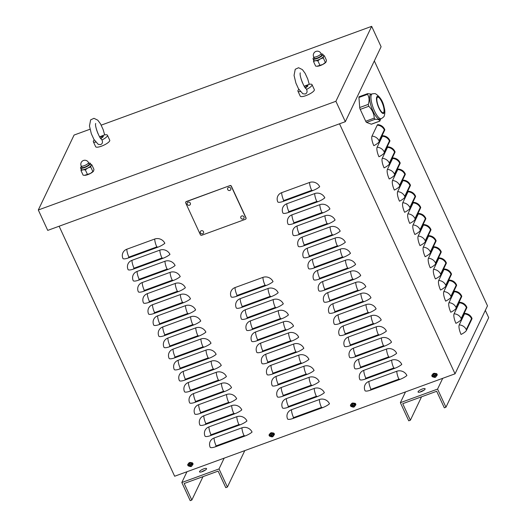 <?xml version="1.0" encoding="UTF-8"?>
<svg xmlns="http://www.w3.org/2000/svg" width="527" height="527" viewBox="0 0 527 527"><rect width="100%" height="100%" fill="white"/><g stroke="black" fill="none" stroke-linecap="round" stroke-linejoin="round"><path stroke-width="0.79" d="M433.194 376.95A1.291 1.192 25.5 0 1 432.509 374.631M432.035 375.007A1.291 1.192 -154.5 0 0 432.693 376.41M436.527 375.507L436.587 375.487A1.291 1.192 -154.5 0 0 437.127 375.086M435.427 373.564A1.291 1.192 25.5 0 1 436.475 375.83M270.443 436.396A1.291 1.192 25.5 0 1 269.765 434.077M269.29 434.452A1.291 1.192 -154.5 0 0 269.943 435.862M273.776 434.953L273.842 434.933A1.291 1.192 -154.5 0 0 274.376 434.531M272.676 433.016A1.291 1.192 25.5 0 1 273.724 435.276M189.068 466.118A1.291 1.192 25.5 0 1 188.389 463.806M187.915 464.182A1.291 1.192 -154.5 0 0 188.567 465.585M192.408 464.682L192.467 464.656A1.291 1.192 -154.5 0 0 193.007 464.261M191.301 462.739A1.291 1.192 25.5 0 1 192.348 464.998M351.819 406.673A1.291 1.192 25.5 0 1 351.134 404.354M350.666 404.729A1.291 1.192 -154.5 0 0 351.318 406.133M355.152 405.23L355.211 405.21A1.291 1.192 -154.5 0 0 355.751 404.808M354.052 403.287A1.291 1.192 25.5 0 1 355.099 405.553M373.827 145.669A7.76 2.253 -110.1 0 1 371.996 136.124L377.227 125.162A7.76 2.253 -110.1 0 1 378.011 124.629C381.146 125.037 383.392 126.658 384.736 129.49A7.76 2.036 -24.8 0 1 384.664 130.202L379.209 141.625A7.76 2.036 -24.8 0 1 373.827 145.669M378.959 156.769A7.76 2.253 -110.1 0 1 377.128 147.231L382.358 136.262A7.76 2.253 -110.1 0 1 383.142 135.735C386.278 136.137 388.518 137.764 389.868 140.597A7.76 2.036 -24.8 0 1 389.796 141.308L384.341 152.731A7.76 2.036 -24.8 0 1 378.959 156.769M384.091 167.876A7.76 2.253 -110.1 0 1 382.259 158.337L387.49 147.369A7.76 2.253 -110.1 0 1 388.274 146.842C391.409 147.244 393.649 148.864 395 151.704A7.76 2.036 -24.8 0 1 394.927 152.408L389.473 163.831A7.76 2.036 -24.8 0 1 384.091 167.876M389.222 178.982A7.76 2.253 -110.1 0 1 387.391 169.437L392.622 158.475A7.76 2.253 -110.1 0 1 393.406 157.942C396.541 158.35 398.781 159.971 400.131 162.81A7.76 2.036 -24.8 0 1 400.059 163.515L394.604 174.938A7.76 2.036 -24.8 0 1 389.222 178.982M394.354 190.082A7.76 2.253 -110.1 0 1 392.516 180.544L397.753 169.575A7.76 2.253 -110.1 0 1 398.537 169.048C401.673 169.457 403.913 171.077 405.256 173.91A7.76 2.036 -24.8 0 1 405.191 174.621L399.736 186.044A7.76 2.036 -24.8 0 1 394.354 190.082M399.486 201.189A7.76 2.253 -110.1 0 1 397.648 191.65L402.885 180.682A7.76 2.253 -110.1 0 1 403.669 180.155C406.804 180.557 409.044 182.177 410.388 185.017A7.76 2.036 -24.8 0 1 410.322 185.721L404.868 197.151A7.76 2.036 -24.8 0 1 399.486 201.189M404.617 212.295A7.76 2.253 -110.1 0 1 402.78 202.757L408.017 191.788A7.76 2.253 -110.1 0 1 408.8 191.261C411.936 191.663 414.176 193.284 415.52 196.123A7.76 2.036 -24.8 0 1 415.454 196.828L409.999 208.251A7.76 2.036 -24.8 0 1 404.617 212.295M409.742 223.402A7.76 2.253 -110.1 0 1 407.911 213.857L413.148 202.895A7.76 2.253 -110.1 0 1 413.932 202.361C417.068 202.77 419.308 204.39 420.651 207.23A7.76 2.036 -24.8 0 1 420.586 207.934L415.131 219.357A7.76 2.036 -24.8 0 1 409.742 223.402M414.874 234.502A7.76 2.253 -110.1 0 1 413.043 224.963L418.28 213.995A7.76 2.253 -110.1 0 1 419.064 213.468C422.199 213.876 424.439 215.497 425.783 218.33A7.76 2.036 -24.8 0 1 425.711 219.041L420.263 230.464A7.76 2.036 -24.8 0 1 414.874 234.502M420.006 245.608A7.76 2.253 -110.1 0 1 418.174 236.07L423.412 225.101A7.76 2.253 -110.1 0 1 424.195 224.574C427.331 224.976 429.571 226.597 430.915 229.436A7.76 2.036 -24.8 0 1 430.842 230.141L425.394 241.57A7.76 2.036 -24.8 0 1 420.006 245.608M425.137 256.715A7.76 2.253 -110.1 0 1 423.306 247.176L428.543 236.208A7.76 2.253 -110.1 0 1 429.321 235.681C432.463 236.083 434.703 237.703 436.046 240.543A7.76 2.036 -24.8 0 1 435.974 241.247L430.526 252.67A7.76 2.036 -24.8 0 1 425.137 256.715M430.269 267.821A7.76 2.253 -110.1 0 1 428.438 258.276L433.668 247.315A7.76 2.253 -110.1 0 1 434.452 246.781C437.588 247.189 439.834 248.81 441.178 251.642A7.76 2.036 -24.8 0 1 441.106 252.354L435.651 263.777A7.76 2.036 -24.8 0 1 430.269 267.821M435.401 278.921A7.76 2.253 -110.1 0 1 433.569 269.383L438.8 258.414A7.76 2.253 -110.1 0 1 439.584 257.887C442.72 258.289 444.966 259.916 446.31 262.749A7.76 2.036 -24.8 0 1 446.237 263.46L440.783 274.883A7.76 2.036 -24.8 0 1 435.401 278.921M440.532 290.028A7.76 2.253 -110.1 0 1 438.701 280.489L443.932 269.521A7.76 2.253 -110.1 0 1 444.716 268.994C447.851 269.396 450.091 271.016 451.441 273.856A7.76 2.036 -24.8 0 1 451.369 274.56L445.914 285.99A7.76 2.036 -24.8 0 1 440.532 290.028M445.664 301.134A7.76 2.253 -110.1 0 1 443.833 291.589L449.063 280.627A7.76 2.253 -110.1 0 1 449.847 280.094C452.983 280.502 455.223 282.123 456.573 284.962A7.76 2.036 -24.8 0 1 456.501 285.667L451.046 297.09A7.76 2.036 -24.8 0 1 445.664 301.134M450.796 312.234A7.76 2.253 -110.1 0 1 448.964 302.696L454.195 291.734A7.76 2.253 -110.1 0 1 454.979 291.2C458.115 291.609 460.354 293.229 461.705 296.062A7.76 2.036 -24.8 0 1 461.632 296.773L456.178 308.196A7.76 2.036 -24.8 0 1 450.796 312.234M455.927 323.341A7.76 2.253 -110.1 0 1 454.09 313.802L459.327 302.834A7.76 2.253 -110.1 0 1 460.111 302.307C463.246 302.709 465.486 304.329 466.83 307.169A7.76 2.036 -24.8 0 1 466.764 307.88L461.309 319.303A7.76 2.036 -24.8 0 1 455.927 323.341M461.059 334.447A7.76 2.253 -110.1 0 1 459.221 324.909L464.458 313.94A7.76 2.253 -110.1 0 1 465.242 313.413C468.378 313.815 470.618 315.436 471.961 318.275A7.76 2.036 -24.8 0 1 471.896 318.98L466.441 330.403A7.76 2.036 -24.8 0 1 461.059 334.447M59.123 226.228L174.648 476.237L455.038 373.814L339.52 123.805M319.678 186.723A7.76 2.036 155.2 0 1 312.498 190.702L283.434 201.321A7.76 2.036 155.2 0 1 277.828 202.012A7.76 7.141 25.5 0 1 281.662 192.665L309.56 182.474A7.76 7.141 25.5 0 1 319.678 186.723M324.81 197.829A7.76 2.036 155.2 0 1 317.629 201.808L288.565 212.427A7.76 2.036 155.2 0 1 282.959 213.119A7.76 7.141 25.5 0 1 286.793 203.771L314.691 193.58A7.76 7.141 25.5 0 1 324.81 197.829M329.942 208.936A7.76 2.036 155.2 0 1 322.761 212.915L293.697 223.527A7.76 2.036 155.2 0 1 288.091 224.219A7.76 7.141 25.5 0 1 291.925 214.871L319.823 204.68A7.76 7.141 25.5 0 1 329.942 208.936M335.073 220.036A7.76 2.036 155.2 0 1 327.893 224.021L298.829 234.634A7.76 2.036 155.2 0 1 293.223 235.325A7.76 7.141 25.5 0 1 297.057 225.978L324.955 215.787A7.76 7.141 25.5 0 1 335.073 220.036M340.205 231.142A7.76 2.036 155.2 0 1 333.024 235.121L303.96 245.74A7.76 2.036 155.2 0 1 298.354 246.432A7.76 7.141 25.5 0 1 302.188 237.084L330.086 226.893A7.76 7.141 25.5 0 1 340.205 231.142M345.33 242.249A7.76 2.036 155.2 0 1 338.156 246.228L309.092 256.847A7.76 2.036 155.2 0 1 303.486 257.532A7.76 7.141 25.5 0 1 307.313 248.191L335.218 238A7.76 7.141 25.5 0 1 345.33 242.249M350.462 253.355A7.76 2.036 155.2 0 1 343.288 257.334L314.224 267.947A7.76 2.036 155.2 0 1 308.611 268.638A7.76 7.141 25.5 0 1 312.445 259.291L340.35 249.1A7.76 7.141 25.5 0 1 350.462 253.355M355.593 264.455A7.76 2.036 155.2 0 1 348.419 268.434L319.355 279.053A7.76 2.036 155.2 0 1 313.743 279.745A7.76 7.141 25.5 0 1 317.577 270.397L345.481 260.206A7.76 7.141 25.5 0 1 355.593 264.455M360.725 275.562A7.76 2.036 155.2 0 1 353.551 279.541L324.48 290.16A7.76 2.036 155.2 0 1 318.875 290.851A7.76 7.141 25.5 0 1 322.708 281.504L350.607 271.313A7.76 7.141 25.5 0 1 360.725 275.562M365.857 286.668A7.76 2.036 155.2 0 1 358.676 290.647L329.612 301.266A7.76 2.036 155.2 0 1 324.006 301.951A7.76 7.141 25.5 0 1 327.84 292.61L355.738 282.413A7.76 7.141 25.5 0 1 365.857 286.668M370.988 297.768A7.76 2.036 155.2 0 1 363.808 301.754L334.744 312.366A7.76 2.036 155.2 0 1 329.138 313.058A7.76 7.141 25.5 0 1 332.972 303.71L360.87 293.519A7.76 7.141 25.5 0 1 370.988 297.768M376.12 308.875A7.76 2.036 155.2 0 1 368.94 312.854L339.875 323.473A7.76 2.036 155.2 0 1 334.27 324.164A7.76 7.141 25.5 0 1 338.103 314.817L366.001 304.626A7.76 7.141 25.5 0 1 376.12 308.875M381.252 319.981A7.76 2.036 155.2 0 1 374.071 323.96L345.007 334.579A7.76 2.036 155.2 0 1 339.401 335.271A7.76 7.141 25.5 0 1 343.235 325.923L371.133 315.732A7.76 7.141 25.5 0 1 381.252 319.981M386.383 331.088A7.76 2.036 155.2 0 1 379.203 335.067L350.139 345.679A7.76 2.036 155.2 0 1 344.533 346.371A7.76 7.141 25.5 0 1 348.367 337.023L376.265 326.832A7.76 7.141 25.5 0 1 386.383 331.088M391.515 342.188A7.76 2.036 155.2 0 1 384.335 346.173L355.27 356.786A7.76 2.036 155.2 0 1 349.664 357.477A7.76 7.141 25.5 0 1 353.498 348.13L381.396 337.939A7.76 7.141 25.5 0 1 391.515 342.188M396.647 353.294A7.76 2.036 155.2 0 1 389.466 357.273L360.402 367.892A7.76 2.036 155.2 0 1 354.796 368.584A7.76 7.141 25.5 0 1 358.63 359.236L386.528 349.045A7.76 7.141 25.5 0 1 396.647 353.294M401.778 364.401A7.76 2.036 155.2 0 1 394.598 368.38L365.534 378.999A7.76 2.036 155.2 0 1 359.928 379.684A7.76 7.141 25.5 0 1 363.762 370.343L391.66 360.152A7.76 7.141 25.5 0 1 401.778 364.401M406.903 375.507A7.76 2.036 155.2 0 1 399.729 379.486L370.665 390.099A7.76 2.036 155.2 0 1 365.059 390.79A7.76 7.141 25.5 0 1 368.887 381.443L396.791 371.252A7.76 7.141 25.5 0 1 406.903 375.507M273.039 281.635A7.76 2.036 155.2 0 1 265.865 285.614L236.801 296.227A7.76 2.036 155.2 0 1 231.195 296.918A7.76 7.141 25.5 0 1 235.022 287.571L262.927 277.38A7.76 7.141 25.5 0 1 273.039 281.635M278.17 292.735A7.76 2.036 155.2 0 1 270.997 296.721L241.933 307.333A7.76 2.036 155.2 0 1 236.32 308.025A7.76 7.141 25.5 0 1 240.154 298.677L268.059 288.486A7.76 7.141 25.5 0 1 278.17 292.735M283.302 303.842A7.76 2.036 155.2 0 1 276.128 307.821L247.064 318.44A7.76 2.036 155.2 0 1 241.452 319.131A7.76 7.141 25.5 0 1 245.286 309.784L273.19 299.593A7.76 7.141 25.5 0 1 283.302 303.842M288.434 314.948A7.76 2.036 155.2 0 1 281.26 318.927L252.196 329.546A7.76 2.036 155.2 0 1 246.583 330.231A7.76 7.141 25.5 0 1 250.417 320.89L278.315 310.699A7.76 7.141 25.5 0 1 288.434 314.948M293.565 326.055A7.76 2.036 155.2 0 1 286.392 330.034L257.321 340.646A7.76 2.036 155.2 0 1 251.715 341.338A7.76 7.141 25.5 0 1 255.549 331.99L283.447 321.799A7.76 7.141 25.5 0 1 293.565 326.055M298.697 337.155A7.76 2.036 155.2 0 1 291.517 341.134L262.453 351.753A7.76 2.036 155.2 0 1 256.847 352.444A7.76 7.141 25.5 0 1 260.681 343.097L288.579 332.906A7.76 7.141 25.5 0 1 298.697 337.155M303.829 348.261A7.76 2.036 155.2 0 1 296.648 352.24L267.584 362.859A7.76 2.036 155.2 0 1 261.978 363.551A7.76 7.141 25.5 0 1 265.812 354.203L293.71 344.012A7.76 7.141 25.5 0 1 303.829 348.261M308.96 359.368A7.76 2.036 155.2 0 1 301.78 363.347L272.716 373.966A7.76 2.036 155.2 0 1 267.11 374.651A7.76 7.141 25.5 0 1 270.944 365.31L298.842 355.112A7.76 7.141 25.5 0 1 308.96 359.368M314.092 370.468A7.76 2.036 155.2 0 1 306.912 374.453L277.848 385.066A7.76 2.036 155.2 0 1 272.242 385.757A7.76 7.141 25.5 0 1 276.076 376.41L303.974 366.219A7.76 7.141 25.5 0 1 314.092 370.468M319.224 381.574A7.76 2.036 155.2 0 1 312.043 385.553L282.979 396.172A7.76 2.036 155.2 0 1 277.373 396.864A7.76 7.141 25.5 0 1 281.207 387.516L309.105 377.325A7.76 7.141 25.5 0 1 319.224 381.574M324.355 392.681A7.76 2.036 155.2 0 1 317.175 396.66L288.111 407.279A7.76 2.036 155.2 0 1 282.505 407.97A7.76 7.141 25.5 0 1 286.339 398.623L314.237 388.432A7.76 7.141 25.5 0 1 324.355 392.681M329.487 403.787A7.76 2.036 155.2 0 1 322.307 407.766L293.243 418.385A7.76 2.036 155.2 0 1 287.637 419.07A7.76 7.141 25.5 0 1 291.471 409.723L319.369 399.532A7.76 7.141 25.5 0 1 329.487 403.787M164.832 243.283A7.76 2.036 155.2 0 1 157.652 247.268L128.588 257.881A7.76 2.036 155.2 0 1 122.982 258.573A7.76 7.141 25.5 0 1 126.816 249.225L154.714 239.034A7.76 7.141 25.5 0 1 164.832 243.283M169.964 254.389A7.76 2.036 155.2 0 1 162.784 258.368L133.72 268.987A7.76 2.036 155.2 0 1 128.114 269.679A7.76 7.141 25.5 0 1 131.948 260.331L159.846 250.141A7.76 7.141 25.5 0 1 169.964 254.389M175.096 265.496A7.76 2.036 155.2 0 1 167.915 269.475L138.851 280.094A7.76 2.036 155.2 0 1 133.245 280.779A7.76 7.141 25.5 0 1 137.079 271.438L164.977 261.247A7.76 7.141 25.5 0 1 175.096 265.496M180.227 276.603A7.76 2.036 155.2 0 1 173.047 280.581L143.983 291.194A7.76 2.036 155.2 0 1 138.377 291.886A7.76 7.141 25.5 0 1 142.211 282.538L170.109 272.347A7.76 7.141 25.5 0 1 180.227 276.603M185.359 287.702A7.76 2.036 155.2 0 1 178.179 291.681L149.115 302.3A7.76 2.036 155.2 0 1 143.509 302.992A7.76 7.141 25.5 0 1 147.343 293.644L175.241 283.454A7.76 7.141 25.5 0 1 185.359 287.702M190.491 298.809A7.76 2.036 155.2 0 1 183.31 302.788L154.246 313.407A7.76 2.036 155.2 0 1 148.64 314.099A7.76 7.141 25.5 0 1 152.474 304.751L180.372 294.56A7.76 7.141 25.5 0 1 190.491 298.809M195.622 309.916A7.76 2.036 155.2 0 1 188.442 313.894L159.378 324.513A7.76 2.036 155.2 0 1 153.772 325.199A7.76 7.141 25.5 0 1 157.606 315.851L185.504 305.66A7.76 7.141 25.5 0 1 195.622 309.916M200.747 321.015A7.76 2.036 155.2 0 1 193.574 325.001L164.51 335.613A7.76 2.036 155.2 0 1 158.904 336.305A7.76 7.141 25.5 0 1 162.738 326.957L190.636 316.767A7.76 7.141 25.5 0 1 200.747 321.015M205.879 332.122A7.76 2.036 155.2 0 1 198.705 336.101L169.641 346.72A7.76 2.036 155.2 0 1 164.029 347.412A7.76 7.141 25.5 0 1 167.863 338.064L195.767 327.873A7.76 7.141 25.5 0 1 205.879 332.122M211.011 343.229A7.76 2.036 155.2 0 1 203.837 347.207L174.773 357.826A7.76 2.036 155.2 0 1 169.16 358.518A7.76 7.141 25.5 0 1 172.994 349.17L200.899 338.98A7.76 7.141 25.5 0 1 211.011 343.229M216.142 354.335A7.76 2.036 155.2 0 1 208.969 358.314L179.905 368.926A7.76 2.036 155.2 0 1 174.292 369.618A7.76 7.141 25.5 0 1 178.126 360.27L206.031 350.08A7.76 7.141 25.5 0 1 216.142 354.335M221.274 365.435A7.76 2.036 155.2 0 1 214.1 369.42L185.03 380.033A7.76 2.036 155.2 0 1 179.424 380.725A7.76 7.141 25.5 0 1 183.258 371.377L211.156 361.186A7.76 7.141 25.5 0 1 221.274 365.435M226.406 376.541A7.76 2.036 155.2 0 1 219.225 380.52L190.161 391.139A7.76 2.036 155.2 0 1 184.555 391.831A7.76 7.141 25.5 0 1 188.389 382.483L216.287 372.293A7.76 7.141 25.5 0 1 226.406 376.541M231.537 387.648A7.76 2.036 155.2 0 1 224.357 391.627L195.293 402.246A7.76 2.036 155.2 0 1 189.687 402.931A7.76 7.141 25.5 0 1 193.521 393.59L221.419 383.399A7.76 7.141 25.5 0 1 231.537 387.648M236.669 398.755A7.76 2.036 155.2 0 1 229.489 402.733L200.425 413.346A7.76 2.036 155.2 0 1 194.819 414.038A7.76 7.141 25.5 0 1 198.653 404.69L226.551 394.499A7.76 7.141 25.5 0 1 236.669 398.755M241.801 409.854A7.76 2.036 155.2 0 1 234.62 413.833L205.556 424.452A7.76 2.036 155.2 0 1 199.95 425.144A7.76 7.141 25.5 0 1 203.784 415.796L231.682 405.606A7.76 7.141 25.5 0 1 241.801 409.854M246.932 420.961A7.76 2.036 155.2 0 1 239.752 424.94L210.688 435.559A7.76 2.036 155.2 0 1 205.082 436.251A7.76 7.141 25.5 0 1 208.916 426.903L236.814 416.712A7.76 7.141 25.5 0 1 246.932 420.961M241.946 427.812A7.76 7.141 25.5 0 1 252.064 432.068A7.76 2.036 155.2 0 1 244.884 436.046L215.82 446.665A7.76 2.036 155.2 0 1 210.214 447.351A7.76 7.141 25.5 0 1 214.048 438.009L241.946 427.812A7.76 2.253 -110.1 0 0 244.041 435.691A0.646 0.599 25.5 0 1 244.884 436.046M374.328 60.921L487.495 305.825L455.038 373.814M203 476.639L191.828 500.057L184.18 483.509L218.125 471.112L225.773 487.659L227.4 487.06L244.798 450.611M201.604 471.869A3.88 1.014 155.2 0 1 205.207 470.203M191.828 500.057L190.201 500.65L181.822 482.521L186.966 471.737M224.166 458.147L219.021 468.931L227.4 487.06M219.021 468.931L181.822 482.521M199.549 471.513A3.88 1.014 -24.8 0 0 199.516 471.869A3.88 1.014 -24.8 0 0 203.462 471.164A3.88 1.014 -24.8 0 0 206.558 468.615A3.88 1.014 -24.8 0 0 203.152 469.083A3.88 1.014 -24.8 0 0 199.549 471.513M421.554 396.805L410.375 420.223L402.727 403.682L436.672 391.278L444.32 407.826L445.947 407.233L488.694 317.669L485.321 310.37M420.151 392.035A3.88 1.014 155.2 0 1 423.754 390.369M410.375 420.223L408.748 420.816L400.368 402.687L405.513 391.904M442.72 378.314L437.568 389.097L445.947 407.233M437.568 389.097L400.368 402.687M418.102 391.686A3.88 1.014 -24.8 0 0 418.063 392.042A3.88 1.014 -24.8 0 0 422.015 391.337A3.88 1.014 -24.8 0 0 425.111 388.781A3.88 1.014 -24.8 0 0 421.699 389.249A3.88 1.014 -24.8 0 0 418.102 391.686M229.924 185.754A1.034 0.955 25.5 0 1 231.274 186.321L245.938 218.046A1.034 0.955 25.5 0 1 245.424 219.298L201.716 235.259A1.034 0.955 25.5 0 1 200.365 234.693L185.708 202.967A1.034 0.955 25.5 0 1 186.215 201.722L230.016 185.57A1.034 0.955 25.5 0 1 231.36 186.136L246.023 217.868A1.034 0.955 25.5 0 1 245.977 218.738M185.748 202.091A1.034 0.955 25.5 0 1 186.301 201.538L230.016 185.57M101.217 125.143L371.673 26.35L335.903 101.289L345.33 121.684L47.733 230.391L38.306 209.99L74.076 135.057L90.005 129.24M371.673 26.35L381.1 46.745L345.33 121.684M335.903 101.289L38.306 209.99M380.599 118.95L379.875 121.118L371.449 124.194A2.003 0.58 -110.1 0 1 371.291 124.188L366.581 122.402A2.003 0.58 -110.1 0 1 365.712 121.236L360.237 109.392L368.788 106.27L368.254 104.392C369.546 100.479 369.289 97.126 367.497 94.34L367.556 93.668L359.131 96.744A2.003 0.58 -110.1 0 0 358.946 97.462L367.497 94.34M360.237 109.392A2.003 0.58 -110.1 0 1 359.704 107.521L358.946 97.462M371.469 94.142L367.833 93.635M366.581 122.402L375.132 119.28C378.248 119.313 379.815 119.906 379.842 121.065L371.291 124.188M375.132 119.28L374.262 118.114C373.979 113.601 372.154 109.656 368.788 106.27M377.569 103.845A8.28 2.404 -110.1 0 1 377.609 97.159A8.28 2.404 -110.1 0 1 383.333 106.032A8.28 2.404 -110.1 0 1 383.294 112.712A8.28 2.404 -110.1 0 1 377.569 103.845M370.771 105.038A13.221 3.841 -110.1 0 1 369.631 99.089A13.221 3.841 -110.1 0 1 370.843 94.366L372.194 93.878A13.221 3.841 69.9 0 0 370.975 98.602A13.221 3.841 69.9 0 0 380.244 118.654A13.221 3.841 69.9 0 0 381.265 118.707L379.914 119.201A13.221 3.841 -110.1 0 1 370.771 105.038M304.362 86.481A2.615 0.685 155.2 0 1 306.997 86.02A2.615 0.685 155.2 0 1 306.971 86.257A2.615 0.685 155.2 0 1 305.166 87.614M298.849 89.373A7.76 2.036 -24.8 0 0 297.933 91.145L300.238 96.131A7.76 2.036 -24.8 0 0 305.976 95.618A7.76 2.036 -24.8 0 0 314.329 89.623L312.024 84.636A7.76 2.036 -24.8 0 0 308.954 84.366L304.211 86.237M300.265 72.858C299.033 75.75 304.949 89.366 305.943 88.404L306.556 89.392A7.76 2.036 -24.8 0 0 312.024 84.636M305.337 87.818A3.597 0.942 -24.8 0 0 307.913 85.703A3.597 0.942 -24.8 0 0 305.232 85.848A3.597 0.942 -24.8 0 0 304.224 86.263M306.556 89.392C307.537 91.619 307.096 93.16 305.232 94.01L302.801 93.753M297.933 91.145A7.76 2.036 -24.8 0 0 300.357 91.54M99.774 137.073A2.615 0.685 155.2 0 1 102.403 136.605A2.615 0.685 155.2 0 1 102.383 136.849A2.615 0.685 155.2 0 1 100.578 138.206M94.261 139.958A7.76 2.036 -24.8 0 0 93.345 141.737L95.65 146.723A7.76 2.036 -24.8 0 0 101.388 146.21A7.76 2.036 -24.8 0 0 109.741 140.208L107.436 135.222A7.76 2.036 -24.8 0 0 104.366 134.952L99.616 136.822M95.677 123.45C94.445 126.342 100.361 139.958 101.349 138.99L101.961 139.984A7.76 2.036 -24.8 0 0 107.436 135.222M100.749 138.41A3.597 0.942 -24.8 0 0 103.325 136.289A3.597 0.942 -24.8 0 0 100.637 136.434A3.597 0.942 -24.8 0 0 99.636 136.849M101.961 139.984C102.943 142.211 102.501 143.746 100.644 144.596L98.206 144.345M93.345 141.737A7.76 2.036 -24.8 0 0 95.769 142.125M325.91 62.186A5.435 1.423 155.2 0 1 325.877 62.232A5.435 1.423 155.2 0 1 322.893 64.406A5.435 1.423 155.2 0 1 318.012 66.185A5.435 1.423 155.2 0 1 317.175 66.25A5.435 1.423 155.2 0 1 317.102 66.25M313.493 61.468L315.633 66.099L316.997 66.25L322.893 64.406L326.127 61.85L326.457 60.315L324.316 55.684L323.591 56.369L323.262 57.898L320.357 58.919L317.847 60.789L315.475 60.704L313.493 61.468L313.828 59.933M323.262 57.898L325.403 62.535L326.127 61.85M322.926 54.327L323.644 55.869A5.435 1.423 155.2 0 1 323.591 56.369A5.435 1.423 155.2 0 1 320.357 58.919A5.435 1.423 155.2 0 1 317.794 60.071A5.435 1.423 155.2 0 1 315.475 60.704A5.435 1.423 155.2 0 1 313.776 60.427L313.064 58.886A5.435 1.423 -24.8 0 0 317.083 58.53A5.435 1.423 -24.8 0 0 322.926 54.327A5.435 1.423 -24.8 0 0 321.259 54.05M323.499 55.566L324.316 55.684M319.988 65.427L317.847 60.789M313.934 57.436A5.435 1.423 -24.8 0 0 313.064 58.886M313.684 56.896L314.336 58.299A4.038 1.061 -24.8 0 0 317.313 58.036A4.038 1.061 -24.8 0 0 321.661 54.913L321.009 53.51A4.038 4.038 0 0 0 315.963 51.415A4.038 4.038 0 0 0 313.684 56.896A4.038 1.061 -24.8 0 0 316.668 56.626A4.038 1.061 -24.8 0 0 321.009 53.51M93.404 171.262A5.435 1.423 155.2 0 1 93.371 171.308A5.435 1.423 155.2 0 1 90.387 173.482A5.435 1.423 155.2 0 1 85.499 175.26A5.435 1.423 155.2 0 1 84.663 175.326A5.435 1.423 155.2 0 1 84.597 175.326M80.987 170.544L83.128 175.175L84.491 175.326L90.387 173.482L93.622 170.926L93.951 169.391L91.81 164.76L91.085 165.438L90.749 166.973L87.851 167.994L85.341 169.865L82.97 169.78L80.987 170.544L81.323 169.009M90.749 166.973L92.89 171.611L93.622 170.926M90.42 163.403L91.131 164.944A5.435 1.423 155.2 0 1 91.085 165.438A5.435 1.423 155.2 0 1 87.851 167.994A5.435 1.423 155.2 0 1 85.288 169.141A5.435 1.423 155.2 0 1 82.97 169.78A5.435 1.423 155.2 0 1 81.27 169.503L80.559 167.961A5.435 1.423 -24.8 0 0 84.577 167.606A5.435 1.423 -24.8 0 0 90.42 163.403A5.435 1.423 -24.8 0 0 88.753 163.126M90.993 164.641L91.81 164.76M87.482 174.503L85.341 169.865M81.428 166.512A5.435 1.423 -24.8 0 0 80.559 167.961M81.178 165.972L81.823 167.375A4.038 1.061 -24.8 0 0 84.807 167.112A4.038 1.061 -24.8 0 0 89.155 163.989L88.503 162.586A4.038 4.038 0 0 0 83.457 160.485A4.038 4.038 0 0 0 81.178 165.972A4.038 1.061 -24.8 0 0 84.162 165.702A4.038 1.061 -24.8 0 0 88.503 162.586M243.112 218.988A1.719 1.581 25.5 0 1 240.727 217.216A1.719 1.581 25.5 0 1 243.402 216.241A1.719 1.581 25.5 0 1 243.112 218.988M229.917 190.431A1.719 1.581 25.5 0 1 227.532 188.659A1.719 1.581 25.5 0 1 230.207 187.684A1.719 1.581 25.5 0 1 229.917 190.431M189.463 205.214A1.719 1.581 25.5 0 1 187.078 203.442A1.719 1.581 25.5 0 1 189.753 202.46A1.719 1.581 25.5 0 1 189.463 205.214M202.651 233.764A1.719 1.581 25.5 0 1 200.273 231.992A1.719 1.581 25.5 0 1 202.948 231.017A1.719 1.581 25.5 0 1 202.651 233.764M433.754 375.751A0.705 0.652 25.5 0 0 433.8 375.83L433.339 376.265A3.36 1.126 -27.5 0 0 433.998 376.074L434.189 376.153A3.36 1.225 72.5 0 0 434.531 376.759L434.531 376.14A0.705 0.652 25.5 0 0 434.597 376.126M434.531 376.759A1.126 1.034 -154.5 0 0 434.887 376.634A3.36 0.718 -112.5 0 1 434.544 376.021L434.617 375.843A3.36 1.166 -25.3 0 0 435.335 375.534L435.045 375.376A0.705 0.652 25.5 0 0 435.012 375.264M435.335 375.534A1.126 1.034 -154.5 0 0 435.177 375.191A3.36 0.586 155.7 0 1 434.459 375.501L434.268 375.422A3.36 0.685 -110.4 0 1 433.984 374.69A1.126 1.034 -154.5 0 0 433.629 374.822A3.36 1.258 70.3 0 0 433.912 375.547L433.84 375.725A3.36 0.626 157.8 0 1 433.181 375.916A1.126 1.034 -154.5 0 0 433.339 376.265M434.057 374.881A0.705 0.652 25.5 0 0 433.971 374.921L433.629 374.822M432.759 376.192A1.719 1.581 25.5 0 1 434.472 374.038A1.719 1.581 25.5 0 1 435.684 376.647A1.719 1.581 25.5 0 1 432.759 376.192M433.971 374.921L433.84 375.725M434.544 376.021L435.045 375.376M432.529 374.585A2.068 1.904 25.5 0 1 435.987 374.005A2.068 1.904 25.5 0 1 436.231 376.35M433.8 375.83L434.531 376.14M271.003 435.203A0.705 0.652 25.5 0 0 271.049 435.282L270.595 435.71A3.36 1.126 -27.5 0 0 271.247 435.519L271.445 435.598A3.36 1.225 72.5 0 0 271.78 436.211L271.787 435.585A0.705 0.652 25.5 0 0 271.853 435.572M271.78 436.211A1.126 1.034 -154.5 0 0 272.136 436.079A3.36 0.718 -112.5 0 1 271.8 435.473L271.873 435.295A3.36 1.166 -25.3 0 0 272.584 434.986L272.301 434.821A0.705 0.652 25.5 0 0 272.261 434.709M272.584 434.986A1.126 1.034 -154.5 0 0 272.426 434.637A3.36 0.586 155.7 0 1 271.708 434.946L271.517 434.867A3.36 0.685 -110.4 0 1 271.24 434.136A1.126 1.034 -154.5 0 0 270.885 434.268A3.36 1.258 70.3 0 0 271.161 434.999L271.089 435.177A3.36 0.626 157.8 0 1 270.43 435.368A1.126 1.034 -154.5 0 0 270.595 435.71M271.306 434.327A0.705 0.652 25.5 0 0 271.221 434.373L270.885 434.268M270.008 435.638A1.719 1.581 25.5 0 1 271.728 433.484A1.719 1.581 25.5 0 1 272.933 436.099A1.719 1.581 25.5 0 1 270.008 435.638M271.221 434.373L271.089 435.177M271.8 435.473L272.301 434.821M269.784 434.037A2.068 1.904 25.5 0 1 273.243 433.451A2.068 1.904 25.5 0 1 273.48 435.803M271.049 435.282L271.787 435.585M352.379 405.48A0.705 0.652 25.5 0 0 352.425 405.553L351.97 405.988A3.36 1.126 -27.5 0 0 352.622 405.797L352.813 405.876A3.36 1.225 72.5 0 0 353.156 406.488L353.162 405.862A0.705 0.652 25.5 0 0 353.228 405.849M353.156 406.488A1.126 1.034 -154.5 0 0 353.512 406.357A3.36 0.718 -112.5 0 1 353.169 405.744L353.242 405.573A3.36 1.166 -25.3 0 0 353.96 405.256L353.676 405.098A0.705 0.652 25.5 0 0 353.637 404.986M353.96 405.256A1.126 1.034 -154.5 0 0 353.801 404.914A3.36 0.586 155.7 0 1 353.083 405.223L352.892 405.144A3.36 0.685 -110.4 0 1 352.609 404.413A1.126 1.034 -154.5 0 0 352.26 404.545A3.36 1.258 70.3 0 0 352.537 405.276L352.464 405.447A3.36 0.626 157.8 0 1 351.805 405.638A1.126 1.034 -154.5 0 0 351.97 405.988M352.682 404.604A0.705 0.652 25.5 0 0 352.596 404.65L352.26 404.545M351.384 405.915A1.719 1.581 25.5 0 1 353.103 403.761A1.719 1.581 25.5 0 1 354.309 406.376A1.719 1.581 25.5 0 1 351.384 405.915M352.596 404.65L352.464 405.447M353.169 405.744L353.676 405.098M351.153 404.314A2.068 1.904 25.5 0 1 354.612 403.728A2.068 1.904 25.5 0 1 354.855 406.073M352.425 405.553L353.162 405.862M189.628 464.926A0.705 0.652 25.5 0 0 189.674 465.005L189.219 465.433A3.36 1.126 -27.5 0 0 189.878 465.242L190.069 465.328A3.36 1.225 72.5 0 0 190.405 465.934L190.412 465.315A0.705 0.652 25.5 0 0 190.478 465.301M190.405 465.934A1.126 1.034 -154.5 0 0 190.761 465.802A3.36 0.718 -112.5 0 1 190.425 465.196L190.497 465.018A3.36 1.166 -25.3 0 0 191.209 464.709L190.926 464.55A0.705 0.652 25.5 0 0 190.886 464.439M191.209 464.709A1.126 1.034 -154.5 0 0 191.051 464.359A3.36 0.586 155.7 0 1 190.333 464.676L190.142 464.59A3.36 0.685 -110.4 0 1 189.865 463.865A1.126 1.034 -154.5 0 0 189.509 463.991A3.36 1.258 70.3 0 0 189.786 464.722L189.713 464.9A3.36 0.626 157.8 0 1 189.055 465.091A1.126 1.034 -154.5 0 0 189.219 465.433M189.931 464.056A0.705 0.652 25.5 0 0 189.852 464.096L189.509 463.991M188.633 465.367A1.719 1.581 25.5 0 1 190.352 463.213A1.719 1.581 25.5 0 1 191.558 465.822A1.719 1.581 25.5 0 1 188.633 465.367M189.852 464.096L189.713 464.9M190.425 465.196L190.926 464.55M188.409 463.76A2.068 1.904 25.5 0 1 191.868 463.174A2.068 1.904 25.5 0 1 192.105 465.525M189.674 465.005L190.412 465.315M377.227 125.162A7.76 7.141 25.5 0 1 384.295 129.859L379.058 140.828A7.76 7.141 -154.5 0 0 371.996 136.124M379.058 140.828L379.209 141.625M384.295 129.859L384.664 130.202M382.358 136.262A7.76 7.141 25.5 0 1 389.427 140.966L384.19 151.934A7.76 7.141 -154.5 0 0 377.128 147.231M384.19 151.934L384.341 152.731M389.427 140.966L389.796 141.308M387.49 147.369A7.76 7.141 25.5 0 1 394.558 152.072L389.321 163.041A7.76 7.141 -154.5 0 0 382.259 158.337M389.321 163.041L389.473 163.831M394.558 152.072L394.927 152.408M392.622 158.475A7.76 7.141 25.5 0 1 399.683 163.179L394.453 174.141A7.76 7.141 -154.5 0 0 387.391 169.437M394.453 174.141L394.604 174.938M399.683 163.179L400.059 163.515M397.753 169.575A7.76 7.141 25.5 0 1 404.815 174.279L399.585 185.247A7.76 7.141 -154.5 0 0 392.516 180.544M399.585 185.247L399.736 186.044M404.815 174.279L405.191 174.621M402.885 180.682A7.76 7.141 25.5 0 1 409.947 185.385L404.716 196.354A7.76 7.141 -154.5 0 0 397.648 191.65M404.716 196.354L404.868 197.151M409.947 185.385L410.322 185.721M408.017 191.788A7.76 7.141 25.5 0 1 415.078 196.492L409.848 207.46A7.76 7.141 -154.5 0 0 402.78 202.757M409.848 207.46L409.999 208.251M415.078 196.492L415.454 196.828M413.148 202.895A7.76 7.141 25.5 0 1 420.21 207.598L414.98 218.56A7.76 7.141 -154.5 0 0 407.911 213.857M414.98 218.56L415.131 219.357M420.21 207.598L420.586 207.934M418.28 213.995A7.76 7.141 25.5 0 1 425.342 218.698L420.105 229.667A7.76 7.141 -154.5 0 0 413.043 224.963M420.105 229.667L420.263 230.464M425.342 218.698L425.711 219.041M423.412 225.101A7.76 7.141 25.5 0 1 430.473 229.805L425.236 240.773A7.76 7.141 -154.5 0 0 418.174 236.07M425.236 240.773L425.394 241.57M430.473 229.805L430.842 230.141M428.543 236.208A7.76 7.141 25.5 0 1 435.605 240.911L430.368 251.873A7.76 7.141 -154.5 0 0 423.306 247.176M430.368 251.873L430.526 252.67M435.605 240.911L435.974 241.247M433.668 247.315A7.76 7.141 25.5 0 1 440.737 252.011L435.5 262.98A7.76 7.141 -154.5 0 0 428.438 258.276M435.5 262.98L435.651 263.777M440.737 252.011L441.106 252.354M438.8 258.414A7.76 7.141 25.5 0 1 445.868 263.118L440.631 274.086A7.76 7.141 -154.5 0 0 433.569 269.383M440.631 274.086L440.783 274.883M445.868 263.118L446.237 263.46M443.932 269.521A7.76 7.141 25.5 0 1 451 274.224L445.763 285.193A7.76 7.141 -154.5 0 0 438.701 280.489M445.763 285.193L445.914 285.99M451 274.224L451.369 274.56M449.063 280.627A7.76 7.141 25.5 0 1 456.132 285.331L450.895 296.293A7.76 7.141 -154.5 0 0 443.833 291.589M450.895 296.293L451.046 297.09M456.132 285.331L456.501 285.667M454.195 291.734A7.76 7.141 25.5 0 1 461.257 296.431L456.026 307.399A7.76 7.141 -154.5 0 0 448.964 302.696M456.026 307.399L456.178 308.196M461.257 296.431L461.632 296.773M459.327 302.834A7.76 7.141 25.5 0 1 466.388 307.537L461.158 318.506A7.76 7.141 -154.5 0 0 454.09 313.802M461.158 318.506L461.309 319.303M466.388 307.537L466.764 307.88M464.458 313.94A7.76 7.141 25.5 0 1 471.52 318.644L466.29 329.612A7.76 7.141 -154.5 0 0 459.221 324.909M466.29 329.612L466.441 330.403M471.52 318.644L471.896 318.98M281.662 192.665A7.76 2.253 69.9 0 0 283.757 200.543L311.655 190.352A0.646 0.599 25.5 0 1 312.498 190.702M311.655 190.352A7.76 2.253 -110.1 0 1 309.56 182.474M283.757 200.543A0.646 0.599 -154.5 0 0 283.434 201.321M286.793 203.771A7.76 2.253 69.9 0 0 288.888 211.643L316.786 201.452A0.646 0.599 25.5 0 1 317.629 201.808M316.786 201.452A7.76 2.253 -110.1 0 1 314.691 193.58M288.888 211.643A0.646 0.599 -154.5 0 0 288.565 212.427M291.925 214.871A7.76 2.253 69.9 0 0 294.02 222.75L321.918 212.559A0.646 0.599 25.5 0 1 322.761 212.915M321.918 212.559A7.76 2.253 -110.1 0 1 319.823 204.68M294.02 222.75A0.646 0.599 -154.5 0 0 293.697 223.527M297.057 225.978A7.76 2.253 69.9 0 0 299.145 233.856L327.05 223.665A0.646 0.599 25.5 0 1 327.893 224.021M327.05 223.665A7.76 2.253 -110.1 0 1 324.955 215.787M299.145 233.856A0.646 0.599 -154.5 0 0 298.829 234.634M302.188 237.084A7.76 2.253 69.9 0 0 304.277 244.956L332.181 234.765A0.646 0.599 25.5 0 1 333.024 235.121M332.181 234.765A7.76 2.253 -110.1 0 1 330.086 226.893M304.277 244.956A0.646 0.599 -154.5 0 0 303.96 245.74M307.313 248.191A7.76 2.253 69.9 0 0 309.408 256.063L337.313 245.872A0.646 0.599 25.5 0 1 338.156 246.228M337.313 245.872A7.76 2.253 -110.1 0 1 335.218 238M309.408 256.063A0.646 0.599 -154.5 0 0 309.092 256.847M312.445 259.291A7.76 2.253 69.9 0 0 314.54 267.169L342.445 256.978A0.646 0.599 25.5 0 1 343.288 257.334M342.445 256.978A7.76 2.253 -110.1 0 1 340.35 249.1M314.54 267.169A0.646 0.599 -154.5 0 0 314.224 267.947M317.577 270.397A7.76 2.253 69.9 0 0 319.672 278.276L347.57 268.085A0.646 0.599 25.5 0 1 348.419 268.434M347.57 268.085A7.76 2.253 -110.1 0 1 345.481 260.206M319.672 278.276A0.646 0.599 -154.5 0 0 319.355 279.053M322.708 281.504A7.76 2.253 69.9 0 0 324.803 289.376L352.701 279.185A0.646 0.599 25.5 0 1 353.551 279.541M352.701 279.185A7.76 2.253 -110.1 0 1 350.607 271.313M324.803 289.376A0.646 0.599 -154.5 0 0 324.48 290.16M327.84 292.61A7.76 2.253 69.9 0 0 329.935 300.482L357.833 290.291A0.646 0.599 25.5 0 1 358.676 290.647M357.833 290.291A7.76 2.253 -110.1 0 1 355.738 282.413M329.935 300.482A0.646 0.599 -154.5 0 0 329.612 301.266M332.972 303.71A7.76 2.253 69.9 0 0 335.067 311.589L362.965 301.398A0.646 0.599 25.5 0 1 363.808 301.754M362.965 301.398A7.76 2.253 -110.1 0 1 360.87 293.519M335.067 311.589A0.646 0.599 -154.5 0 0 334.744 312.366M338.103 314.817A7.76 2.253 69.9 0 0 340.198 322.695L368.096 312.504A0.646 0.599 25.5 0 1 368.94 312.854M368.096 312.504A7.76 2.253 -110.1 0 1 366.001 304.626M340.198 322.695A0.646 0.599 -154.5 0 0 339.875 323.473M343.235 325.923A7.76 2.253 69.9 0 0 345.33 333.795L373.228 323.604A0.646 0.599 25.5 0 1 374.071 323.96M373.228 323.604A7.76 2.253 -110.1 0 1 371.133 315.732M345.33 333.795A0.646 0.599 -154.5 0 0 345.007 334.579M348.367 337.023A7.76 2.253 69.9 0 0 350.462 344.902L378.36 334.711A0.646 0.599 25.5 0 1 379.203 335.067M378.36 334.711A7.76 2.253 -110.1 0 1 376.265 326.832M350.462 344.902A0.646 0.599 -154.5 0 0 350.139 345.679M353.498 348.13A7.76 2.253 69.9 0 0 355.593 356.008L383.491 345.817A0.646 0.599 25.5 0 1 384.335 346.173M383.491 345.817A7.76 2.253 -110.1 0 1 381.396 337.939M355.593 356.008A0.646 0.599 -154.5 0 0 355.27 356.786M358.63 359.236A7.76 2.253 69.9 0 0 360.718 367.115L388.623 356.917A0.646 0.599 25.5 0 1 389.466 357.273M388.623 356.917A7.76 2.253 -110.1 0 1 386.528 349.045M360.718 367.115A0.646 0.599 -154.5 0 0 360.402 367.892M363.762 370.343A7.76 2.253 69.9 0 0 365.85 378.215L393.755 368.024A0.646 0.599 25.5 0 1 394.598 368.38M393.755 368.024A7.76 2.253 -110.1 0 1 391.66 360.152M365.85 378.215A0.646 0.599 -154.5 0 0 365.534 378.999M368.887 381.443A7.76 2.253 69.9 0 0 370.982 389.321L398.886 379.13A0.646 0.599 25.5 0 1 399.729 379.486M398.886 379.13A7.76 2.253 -110.1 0 1 396.791 371.252M370.982 389.321A0.646 0.599 -154.5 0 0 370.665 390.099M235.022 287.571A7.76 2.253 69.9 0 0 237.117 295.449L265.022 285.259A0.646 0.599 25.5 0 1 265.865 285.614M265.022 285.259A7.76 2.253 -110.1 0 1 262.927 277.38M237.117 295.449A0.646 0.599 -154.5 0 0 236.801 296.227M240.154 298.677A7.76 2.253 69.9 0 0 242.249 306.556L270.153 296.365A0.646 0.599 25.5 0 1 270.997 296.721M270.153 296.365A7.76 2.253 -110.1 0 1 268.059 288.486M242.249 306.556A0.646 0.599 -154.5 0 0 241.933 307.333M245.286 309.784A7.76 2.253 69.9 0 0 247.38 317.656L275.278 307.465A0.646 0.599 25.5 0 1 276.128 307.821M275.278 307.465A7.76 2.253 -110.1 0 1 273.19 299.593M247.38 317.656A0.646 0.599 -154.5 0 0 247.064 318.44M250.417 320.89A7.76 2.253 69.9 0 0 252.512 328.762L280.41 318.572A0.646 0.599 25.5 0 1 281.26 318.927M280.41 318.572A7.76 2.253 -110.1 0 1 278.315 310.699M252.512 328.762A0.646 0.599 -154.5 0 0 252.196 329.546M255.549 331.99A7.76 2.253 69.9 0 0 257.644 339.869L285.542 329.678A0.646 0.599 25.5 0 1 286.392 330.034M285.542 329.678A7.76 2.253 -110.1 0 1 283.447 321.799M257.644 339.869A0.646 0.599 -154.5 0 0 257.321 340.646M260.681 343.097A7.76 2.253 69.9 0 0 262.775 350.975L290.673 340.785A0.646 0.599 25.5 0 1 291.517 341.134M290.673 340.785A7.76 2.253 -110.1 0 1 288.579 332.906M262.775 350.975A0.646 0.599 -154.5 0 0 262.453 351.753M265.812 354.203A7.76 2.253 69.9 0 0 267.907 362.075L295.805 351.884A0.646 0.599 25.5 0 1 296.648 352.24M295.805 351.884A7.76 2.253 -110.1 0 1 293.71 344.012M267.907 362.075A0.646 0.599 -154.5 0 0 267.584 362.859M270.944 365.31A7.76 2.253 69.9 0 0 273.039 373.182L300.937 362.991A0.646 0.599 25.5 0 1 301.78 363.347M300.937 362.991A7.76 2.253 -110.1 0 1 298.842 355.112M273.039 373.182A0.646 0.599 -154.5 0 0 272.716 373.966M276.076 376.41A7.76 2.253 69.9 0 0 278.17 384.288L306.068 374.098A0.646 0.599 25.5 0 1 306.912 374.453M306.068 374.098A7.76 2.253 -110.1 0 1 303.974 366.219M278.17 384.288A0.646 0.599 -154.5 0 0 277.848 385.066M281.207 387.516A7.76 2.253 69.9 0 0 283.302 395.395L311.2 385.204A0.646 0.599 25.5 0 1 312.043 385.553M311.2 385.204A7.76 2.253 -110.1 0 1 309.105 377.325M283.302 395.395A0.646 0.599 -154.5 0 0 282.979 396.172M286.339 398.623A7.76 2.253 69.9 0 0 288.434 406.495L316.332 396.304A0.646 0.599 25.5 0 1 317.175 396.66M316.332 396.304A7.76 2.253 -110.1 0 1 314.237 388.432M288.434 406.495A0.646 0.599 -154.5 0 0 288.111 407.279M291.471 409.723A7.76 2.253 69.9 0 0 293.559 417.601L321.463 407.411A0.646 0.599 25.5 0 1 322.307 407.766M321.463 407.411A7.76 2.253 -110.1 0 1 319.369 399.532M293.559 417.601A0.646 0.599 -154.5 0 0 293.243 418.385M126.816 249.225A7.76 2.253 69.9 0 0 128.911 257.104L156.809 246.913A0.646 0.599 25.5 0 1 157.652 247.268M156.809 246.913A7.76 2.253 -110.1 0 1 154.714 239.034M128.911 257.104A0.646 0.599 -154.5 0 0 128.588 257.881M131.948 260.331A7.76 2.253 69.9 0 0 134.042 268.203L161.941 258.013A0.646 0.599 25.5 0 1 162.784 258.368M161.941 258.013A7.76 2.253 -110.1 0 1 159.846 250.141M134.042 268.203A0.646 0.599 -154.5 0 0 133.72 268.987M137.079 271.438A7.76 2.253 69.9 0 0 139.174 279.31L167.072 269.119A0.646 0.599 25.5 0 1 167.915 269.475M167.072 269.119A7.76 2.253 -110.1 0 1 164.977 261.247M139.174 279.31A0.646 0.599 -154.5 0 0 138.851 280.094M142.211 282.538A7.76 2.253 69.9 0 0 144.306 290.417L172.204 280.226A0.646 0.599 25.5 0 1 173.047 280.581M172.204 280.226A7.76 2.253 -110.1 0 1 170.109 272.347M144.306 290.417A0.646 0.599 -154.5 0 0 143.983 291.194M147.343 293.644A7.76 2.253 69.9 0 0 149.437 301.523L177.335 291.332A0.646 0.599 25.5 0 1 178.179 291.681M177.335 291.332A7.76 2.253 -110.1 0 1 175.241 283.454M149.437 301.523A0.646 0.599 -154.5 0 0 149.115 302.3M152.474 304.751A7.76 2.253 69.9 0 0 154.569 312.623L182.467 302.432A0.646 0.599 25.5 0 1 183.31 302.788M182.467 302.432A7.76 2.253 -110.1 0 1 180.372 294.56M154.569 312.623A0.646 0.599 -154.5 0 0 154.246 313.407M157.606 315.851A7.76 2.253 69.9 0 0 159.694 323.73L187.599 313.539A0.646 0.599 25.5 0 1 188.442 313.894M187.599 313.539A7.76 2.253 -110.1 0 1 185.504 305.66M159.694 323.73A0.646 0.599 -154.5 0 0 159.378 324.513M162.738 326.957A7.76 2.253 69.9 0 0 164.826 334.836L192.73 324.645A0.646 0.599 25.5 0 1 193.574 325.001M192.73 324.645A7.76 2.253 -110.1 0 1 190.636 316.767M164.826 334.836A0.646 0.599 -154.5 0 0 164.51 335.613M167.863 338.064A7.76 2.253 69.9 0 0 169.957 345.943L197.862 335.752A0.646 0.599 25.5 0 1 198.705 336.101M197.862 335.752A7.76 2.253 -110.1 0 1 195.767 327.873M169.957 345.943A0.646 0.599 -154.5 0 0 169.641 346.72M172.994 349.17A7.76 2.253 69.9 0 0 175.089 357.042L202.987 346.852A0.646 0.599 25.5 0 1 203.837 347.207M202.987 346.852A7.76 2.253 -110.1 0 1 200.899 338.98M175.089 357.042A0.646 0.599 -154.5 0 0 174.773 357.826M178.126 360.27A7.76 2.253 69.9 0 0 180.221 368.149L208.119 357.958A0.646 0.599 25.5 0 1 208.969 358.314M208.119 357.958A7.76 2.253 -110.1 0 1 206.031 350.08M180.221 368.149A0.646 0.599 -154.5 0 0 179.905 368.926M183.258 371.377A7.76 2.253 69.9 0 0 185.352 379.256L213.251 369.065A0.646 0.599 25.5 0 1 214.1 369.42M213.251 369.065A7.76 2.253 -110.1 0 1 211.156 361.186M185.352 379.256A0.646 0.599 -154.5 0 0 185.03 380.033M188.389 382.483A7.76 2.253 69.9 0 0 190.484 390.355L218.382 380.165A0.646 0.599 25.5 0 1 219.225 380.52M218.382 380.165A7.76 2.253 -110.1 0 1 216.287 372.293M190.484 390.355A0.646 0.599 -154.5 0 0 190.161 391.139M193.521 393.59A7.76 2.253 69.9 0 0 195.616 401.462L223.514 391.271A0.646 0.599 25.5 0 1 224.357 391.627M223.514 391.271A7.76 2.253 -110.1 0 1 221.419 383.399M195.616 401.462A0.646 0.599 -154.5 0 0 195.293 402.246M198.653 404.69A7.76 2.253 69.9 0 0 200.747 412.569L228.646 402.378A0.646 0.599 25.5 0 1 229.489 402.733M228.646 402.378A7.76 2.253 -110.1 0 1 226.551 394.499M200.747 412.569A0.646 0.599 -154.5 0 0 200.425 413.346M203.784 415.796A7.76 2.253 69.9 0 0 205.879 423.675L233.777 413.484A0.646 0.599 25.5 0 1 234.62 413.833M233.777 413.484A7.76 2.253 -110.1 0 1 231.682 405.606M205.879 423.675A0.646 0.599 -154.5 0 0 205.556 424.452M208.916 426.903A7.76 2.253 69.9 0 0 211.011 434.775L238.909 424.584A0.646 0.599 25.5 0 1 239.752 424.94M238.909 424.584A7.76 2.253 -110.1 0 1 236.814 416.712M211.011 434.775A0.646 0.599 -154.5 0 0 210.688 435.559M214.048 438.009A7.76 2.253 69.9 0 0 216.142 445.882A0.646 0.599 -154.5 0 0 215.82 446.665M216.142 445.882L244.041 435.691M359.704 107.521L368.254 104.392M365.712 121.236L374.262 118.114M378.03 96.441A9.078 2.642 69.9 0 0 377.286 103.733A9.078 2.642 69.9 0 0 382.865 113.424A9.078 2.642 69.9 0 0 383.61 106.131A9.078 2.642 69.9 0 0 378.03 96.441M434.828 376.535A1.021 0.942 25.5 0 1 434.498 376.653M433.688 374.895A1.021 0.942 25.5 0 1 434.017 374.769M432.555 376.1A2.049 1.884 -154.5 0 0 436.178 376.449A2.049 1.884 -154.5 0 0 433.569 373.636A2.049 1.884 -154.5 0 0 432.555 376.1M434.189 376.153L434.446 375.764M433.998 376.074L434.136 375.632M272.077 435.981A1.021 0.942 25.5 0 1 271.748 436.099M270.937 434.347A1.021 0.942 25.5 0 1 271.267 434.222M269.804 435.552A2.049 1.884 -154.5 0 0 273.427 435.901A2.049 1.884 -154.5 0 0 270.819 433.082A2.049 1.884 -154.5 0 0 269.804 435.552M271.445 435.598L271.695 435.21M271.247 435.519L271.385 435.078M353.452 406.258A1.021 0.942 25.5 0 1 353.123 406.376M353.722 404.947A1.021 0.942 25.5 0 1 353.867 405.276M352.313 404.617A1.021 0.942 25.5 0 1 352.642 404.499M351.18 405.83A2.049 1.884 -154.5 0 0 354.803 406.172A2.049 1.884 -154.5 0 0 352.194 403.359A2.049 1.884 -154.5 0 0 351.18 405.83M352.813 405.876L353.07 405.487M352.622 405.797L352.761 405.355M190.702 465.71A1.021 0.942 25.5 0 1 190.372 465.822M189.562 464.07A1.021 0.942 25.5 0 1 189.891 463.944M188.435 465.275A2.049 1.884 -154.5 0 0 192.052 465.624A2.049 1.884 -154.5 0 0 189.443 462.811A2.049 1.884 -154.5 0 0 188.435 465.275M190.069 465.328L190.319 464.933M189.878 465.242L190.01 464.807M381.265 118.707C383.425 117.284 384.427 116.289 384.275 115.729C385.072 113.193 385.033 110.413 384.143 107.389C383.017 101.467 380.224 96.981 375.777 93.931C375.487 93.549 374.289 93.529 372.194 93.878M309.25 84.307L307.761 79.05L305.126 73.319L302.386 69.61L298.572 67.726L295.239 69.281L294.053 75.401L295.917 83.128L298.499 88.78L302.86 93.793M302.498 82.897L301.18 79.294M104.662 134.892L103.167 129.635L100.538 123.904L97.798 120.196L93.977 118.318L90.644 119.866L89.465 125.993L91.323 133.72L93.911 139.365L98.272 144.385M97.91 133.483L96.593 129.879M436.29 376.258L436.178 376.449C435.427 377.806 434.222 377.707 432.555 376.159L432.568 374.48M433.899 375.685L434.156 375.356M434.538 375.942L434.63 375.527M273.539 435.704L273.427 435.901C272.676 437.252 271.471 437.153 269.804 435.605L269.817 433.932M271.148 435.137L271.405 434.808M271.787 435.388L271.879 434.979M354.915 405.981L354.803 406.172C354.052 407.529 352.846 407.43 351.18 405.882L351.193 404.202M353.162 405.665L353.255 405.256M192.164 465.433L192.052 465.624C191.301 466.981 190.095 466.882 188.429 465.328L188.442 463.655M189.773 464.86L190.03 464.531M190.412 465.11L190.504 464.702"/></g></svg>
